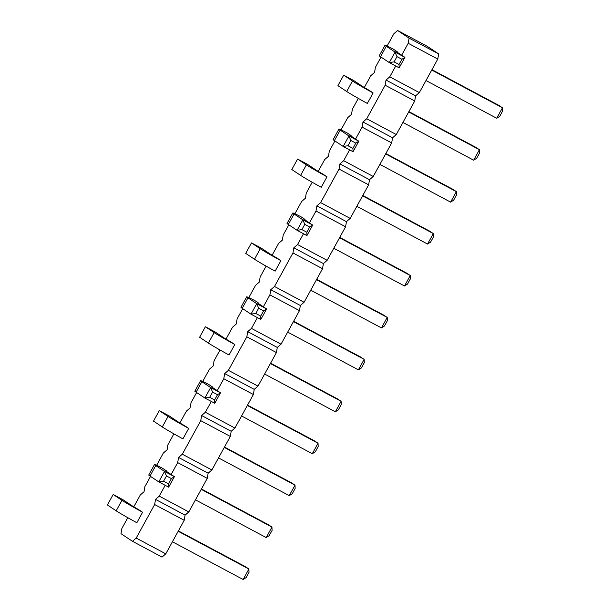 <?xml version="1.0" encoding="UTF-8"?>
<svg xmlns="http://www.w3.org/2000/svg" width="610" height="610" viewBox="0 0 610 610"><rect width="100%" height="100%" fill="white"/><g stroke="black" fill="none" stroke-linecap="round" stroke-linejoin="round"><path stroke-width="0.91" d="M395.715 66.01L389.767 76.829L386.031 80.07L385.154 85.217L414.731 100.993L396.286 134.543L392.55 137.776L391.681 142.923L373.236 176.473L369.5 179.706L368.631 184.853L350.186 218.403L346.45 221.636L345.58 226.79L327.135 260.333L323.399 263.573L322.522 268.72L304.085 302.263L300.341 305.503L299.472 310.65L281.035 344.192L277.291 347.433L276.421 352.58L257.984 386.122L254.24 389.363L253.371 394.51L234.926 428.052L231.19 431.293L230.321 436.44L211.876 469.982L208.14 473.223L207.27 478.37L188.825 511.912L185.089 515.153L184.212 520.299L165.775 553.842L162.039 557.082L132.462 541.306L120.986 533.666L121.863 528.519L127.803 517.707M386.031 80.07L415.601 95.846L414.731 100.993M133.788 506.818L140.3 494.977L144.036 491.736L144.913 486.589L150.517 476.395M165.196 485.316L159.248 496.136L155.512 499.376L154.643 504.523L136.198 538.066L132.462 541.306M211.304 401.456L205.356 412.276L201.613 415.509L200.743 420.656L182.306 454.206L178.562 457.439L177.693 462.593L171.143 474.504M257.405 317.596L251.457 328.409L247.721 331.649L246.844 336.796L228.407 370.346L224.671 373.579L223.794 378.726L217.244 390.644M303.505 233.737L297.558 244.549L293.822 247.79L292.952 252.936L274.508 286.479L270.771 289.719L269.902 294.866L263.352 306.777M349.614 149.869L343.666 160.689L339.923 163.93L339.053 169.077L320.616 202.619L316.872 205.86L316.003 211.007L309.453 222.917M385.154 85.217L366.717 118.759L362.973 122L362.104 127.147L355.554 139.057M387.114 46.024L393.869 33.741L397.606 30.5L409.081 38.14L408.212 43.287L401.662 55.197M364.3 87.52L370.819 75.67L374.555 72.43L375.424 67.283L381.029 57.088M341.013 129.884L347.761 117.6L351.505 114.36L352.374 109.213L358.314 98.401M318.199 171.379L324.711 159.53L328.454 156.29L329.324 151.143L334.928 140.948M294.904 213.744L301.66 201.46L305.404 198.219L306.273 193.073L312.213 182.268M272.098 255.239L278.61 243.39L282.346 240.149L283.223 235.002L288.827 224.808M248.804 297.611L255.56 285.32L259.296 282.087L260.165 276.932L266.113 266.128M225.997 339.099L232.509 327.25L236.245 324.017L237.115 318.87L242.719 308.668M202.703 381.471L209.459 369.18L213.195 365.947L214.064 360.8L220.012 349.987M179.889 422.959L186.401 411.117L190.145 407.876L191.014 402.73L196.618 392.527M156.595 465.331L163.35 453.047L167.094 449.806L167.963 444.659L173.903 433.847M369.134 90.303L373.106 92.949L367.35 103.425A23.935 0.778 -151.2 0 1 346.701 91.515L337.925 85.667L343.682 75.182L353.541 80.444L362.325 86.292A11.971 0.389 28.8 0 0 369.134 90.303M351.108 135.572L347.136 132.927A23.935 0.778 28.8 0 0 338.908 129.106A23.935 0.778 28.8 0 0 340.174 130.121L348.958 135.969L358.817 141.223L350.033 135.382A11.971 0.389 -151.2 0 1 349.4 134.871A11.971 0.389 -151.2 0 1 351.108 135.572L350.895 135.954M304.794 219.813L305 219.432L301.027 216.794A23.935 0.778 28.8 0 0 292.808 212.966A23.935 0.778 28.8 0 0 294.066 213.98L302.85 219.829L312.709 225.09L303.925 219.242A11.971 0.389 -151.2 0 1 303.3 218.731A11.971 0.389 -151.2 0 1 305 219.432M323.033 174.163L327.006 176.808L321.241 187.293A23.935 0.778 -151.2 0 1 300.6 175.375L291.816 169.527L297.581 159.042L307.44 164.303L316.224 170.152A11.971 0.389 28.8 0 0 323.033 174.163M276.932 258.022L280.905 260.668L275.14 271.153A23.935 0.778 -151.2 0 1 254.5 259.235L245.716 253.386L251.48 242.902L261.339 248.163L270.123 254.012A11.971 0.389 28.8 0 0 276.932 258.022M184.723 425.75L188.696 428.388L182.931 438.872A23.935 0.778 -151.2 0 1 162.29 426.954L153.506 421.113L159.271 410.629L169.13 415.89L177.914 421.731A11.971 0.389 28.8 0 0 184.723 425.75M212.798 387.159L208.826 384.513A23.935 0.778 28.8 0 0 200.606 380.693A23.935 0.778 28.8 0 0 201.864 381.7L210.648 387.548L220.507 392.809L211.723 386.961A11.971 0.389 -151.2 0 1 211.09 386.458A11.971 0.389 -151.2 0 1 212.798 387.159L212.585 387.541M230.832 341.89L234.797 344.528L229.04 355.012A23.935 0.778 -151.2 0 1 208.399 343.094L199.615 337.246L205.372 326.769L215.231 332.023L224.015 337.871A11.971 0.389 28.8 0 0 230.832 341.89M258.899 303.3L254.927 300.654A23.935 0.778 28.8 0 0 246.707 296.826A23.935 0.778 28.8 0 0 247.965 297.84L256.749 303.688L266.608 308.95L257.824 303.101A11.971 0.389 -151.2 0 1 257.191 302.598A11.971 0.389 -151.2 0 1 258.899 303.3L258.693 303.681M138.623 509.609L142.595 512.255L136.831 522.732A23.935 0.778 -151.2 0 1 116.19 510.822L107.406 504.973L113.17 494.489L123.029 499.75L131.813 505.599A11.971 0.389 28.8 0 0 138.623 509.609M166.484 471.4L166.69 471.019L162.718 468.373A23.935 0.778 28.8 0 0 154.498 464.553A23.935 0.778 28.8 0 0 155.763 465.567L164.54 471.408L174.399 476.669L165.615 470.821A11.971 0.389 -151.2 0 1 164.99 470.318A11.971 0.389 -151.2 0 1 166.69 471.019M397.209 51.713L393.236 49.067A23.935 0.778 28.8 0 0 385.017 45.247A23.935 0.778 28.8 0 0 386.275 46.261L395.059 52.102L404.918 57.363L396.134 51.514A11.971 0.389 -151.2 0 1 395.501 51.011A11.971 0.389 -151.2 0 1 397.209 51.713L396.996 52.094M389.767 76.829L419.344 92.606L415.601 95.846M366.717 118.759L396.286 134.543M397.606 30.5L427.183 46.284L438.651 53.916L437.782 59.063L419.344 92.606M136.198 538.066L165.775 553.842M154.643 504.523L184.212 520.299M155.512 499.376L185.089 515.153M159.248 496.136L188.825 511.912M177.693 462.593L207.27 478.37M178.562 457.439L208.14 473.223M182.306 454.206L211.876 469.982M200.743 420.656L230.321 436.44M201.613 415.509L231.19 431.293M205.356 412.276L234.926 428.052M223.794 378.726L253.371 394.51M224.671 373.579L254.24 389.363M228.407 370.346L257.984 386.122M246.844 336.796L276.421 352.58M247.721 331.649L277.291 347.433M251.457 328.409L281.035 344.192M269.902 294.866L299.472 310.65M270.771 289.719L300.341 305.503M274.508 286.479L304.085 302.263M292.952 252.936L322.522 268.72M293.822 247.79L323.399 263.573M297.558 244.549L327.135 260.333M316.003 211.007L345.58 226.79M316.872 205.86L346.45 221.636M320.616 202.619L350.186 218.403M339.053 169.077L368.631 184.853M339.923 163.93L369.5 179.706M343.666 160.689L373.236 176.473M362.104 127.147L391.681 142.923M362.973 122L392.55 137.776M409.081 38.14L438.651 53.916M408.212 43.287L437.782 59.063M373.106 92.949A23.935 0.778 -151.2 0 1 352.466 81.031L343.682 75.182M338.908 129.106L333.151 139.591A23.935 0.778 28.8 0 0 334.41 140.605L343.194 146.446L353.053 151.707L358.817 141.223L355.805 143.129L352.923 148.367L353.053 151.707M292.808 212.966L287.043 223.451A23.935 0.778 28.8 0 0 288.309 224.465L297.093 230.313L306.952 235.567L312.709 225.09L309.705 226.989L306.822 232.227L306.952 235.567M327.006 176.808A23.935 0.778 -151.2 0 1 306.365 164.891L297.581 159.042M280.905 260.668A23.935 0.778 -151.2 0 1 260.264 248.75L251.48 242.902M188.696 428.388A23.935 0.778 -151.2 0 1 168.055 416.478L159.271 410.629M200.606 380.693L194.842 391.17A23.935 0.778 28.8 0 0 196.1 392.184L204.884 398.033L214.743 403.294L220.507 392.809L217.495 394.708L214.613 399.954L214.743 403.294M234.797 344.528A23.935 0.778 -151.2 0 1 214.156 332.61L205.372 326.769M246.707 296.826L240.942 307.31A23.935 0.778 28.8 0 0 242.2 308.325L250.984 314.173L260.844 319.434L266.608 308.95L263.596 310.848L260.714 316.094L260.844 319.434M142.595 512.255A23.935 0.778 -151.2 0 1 121.954 500.337L113.17 494.489M154.498 464.553L148.733 475.037A23.935 0.778 28.8 0 0 149.999 476.044L158.783 481.892L168.642 487.154L174.399 476.669L171.395 478.575L168.512 483.814L168.642 487.154M385.017 45.247L379.252 55.731A23.935 0.778 28.8 0 0 380.51 56.738L389.294 62.586L399.154 67.847L404.918 57.363L401.906 59.269L399.024 64.507L399.154 67.847M408.898 111.607L475.83 147.323L479.414 149.709L408.692 111.973M473.65 160.194L476.662 158.295L479.544 153.049L479.414 149.709L473.65 160.194L402.928 122.457M385.642 153.911L456.364 191.639L452.78 189.252L385.84 153.545M379.877 164.387L450.599 202.123L453.611 200.225L456.493 194.979L456.364 191.639L450.599 202.123M339.541 237.77L410.263 275.506L404.499 285.983L407.511 284.085L410.385 278.839L410.263 275.506L406.672 273.12L339.739 237.404M333.777 248.255L404.499 285.983M362.79 195.475L429.73 231.182L433.313 233.569L362.592 195.84M427.549 244.053L430.561 242.155L433.443 236.909L433.313 233.569L427.549 244.053L356.827 206.317M270.588 363.194L337.521 398.909L341.104 401.296L335.34 411.78L264.626 374.044M335.34 411.78L338.352 409.874L341.234 404.636L341.104 401.296L270.382 363.56M293.433 321.63L364.155 359.366L358.398 369.851L361.402 367.944L364.284 362.706L364.155 359.366L360.571 356.98L293.639 321.264M287.676 332.114L358.398 369.851M316.689 279.334L383.621 315.05L387.213 317.436L381.448 327.913L310.726 290.185M381.448 327.913L384.452 326.014L387.335 320.776L387.213 317.436L316.491 279.7M224.48 447.054L291.42 482.769L295.004 485.156L224.282 447.42M289.239 495.64L292.251 493.734L295.133 488.496L295.004 485.156L289.239 495.64L218.517 457.904M247.332 405.49L318.054 443.226L312.289 453.71L315.301 451.804L318.184 446.566L318.054 443.226L314.47 440.839L247.538 405.124M241.568 415.974L312.289 453.71M201.231 489.35L271.953 527.086L266.189 537.57L269.201 535.664L272.075 530.425L271.953 527.086L268.369 524.699L201.43 488.984M195.467 499.834L266.189 537.57M178.379 530.913L245.311 566.629L248.903 569.016L243.138 579.5L172.416 541.764M243.138 579.5L246.143 577.601L249.025 572.355L248.903 569.016L178.181 531.279M431.743 70.043L502.465 107.779L498.881 105.393L431.949 69.677M425.986 80.528L496.708 118.264L499.712 116.357L502.594 111.119L502.465 107.779L496.708 118.264M355.805 143.129L350.88 140.498L348.958 135.969L343.194 146.446L347.997 145.737L352.923 148.367M309.705 226.989L304.771 224.358L302.85 219.829L297.093 230.313L301.889 229.604L306.822 232.227M217.495 394.708L212.57 392.085L210.648 387.548L204.884 398.033L209.688 397.324L214.613 399.954M263.596 310.848L258.671 308.218L256.749 303.688L250.984 314.173L255.788 313.464L260.714 316.094M171.395 478.575L166.461 475.945L164.54 471.408L158.783 481.892L163.579 481.183L168.512 483.814M401.906 59.269L396.98 56.639L395.059 52.102L389.294 62.586L394.098 61.877L399.024 64.507M350.88 140.498L347.997 145.737M304.771 224.358L301.889 229.604M212.57 392.085L209.688 397.324M258.671 308.218L255.788 313.464M166.461 475.945L163.579 481.183M396.98 56.639L394.098 61.877M346.701 91.515L352.466 81.031M340.174 130.121L334.41 140.605M294.066 213.98L288.309 224.465M300.6 175.375L306.365 164.891M254.5 259.235L260.264 248.75M162.29 426.954L168.055 416.478M201.864 381.7L196.1 392.184M208.399 343.094L214.156 332.61M247.965 297.84L242.2 308.325M116.19 510.822L121.954 500.337M155.763 465.567L149.999 476.044M386.275 46.261L380.51 56.738"/></g></svg>
